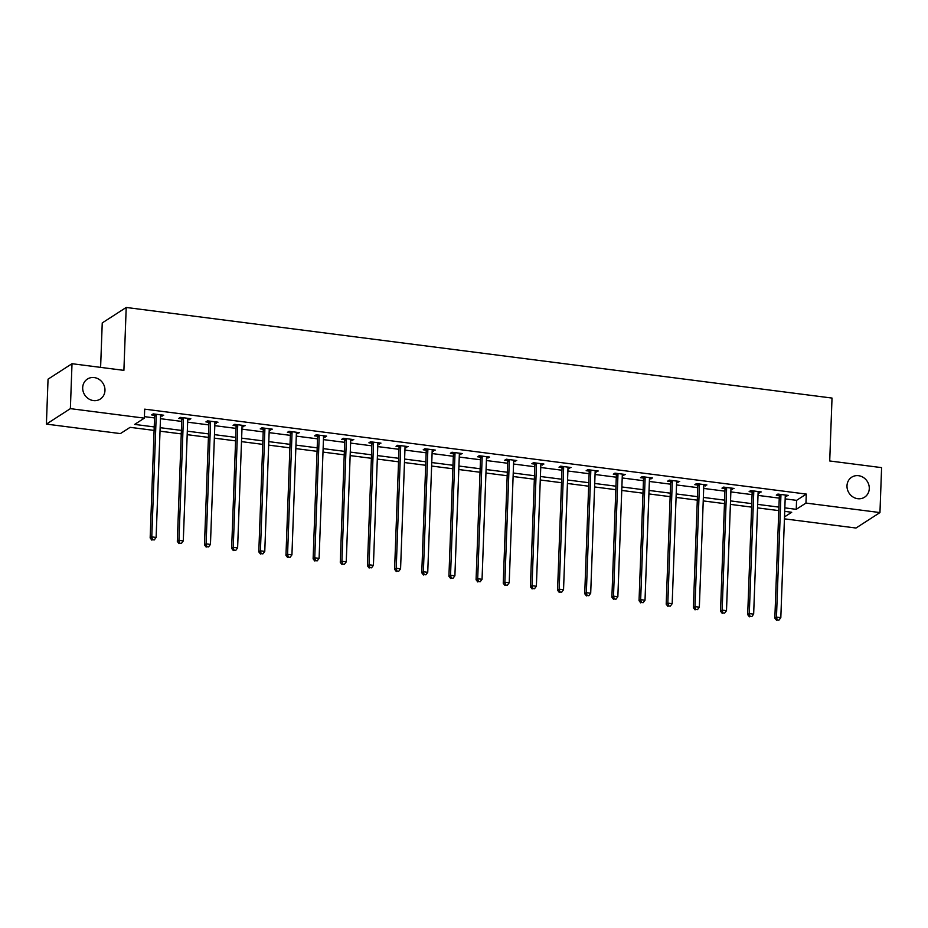 <?xml version="1.0" encoding="UTF-8"?>
<svg xmlns="http://www.w3.org/2000/svg" width="928" height="928" viewBox="0 0 928 928"><rect width="100%" height="100%" fill="white"/><g stroke="black" fill="none" stroke-linecap="round" stroke-linejoin="round"><path stroke-width="1.39" d="M104.968 390.514A11.902 10.823 -122.8 0 1 100.27 399.075A11.902 10.823 -122.8 0 1 88.52 398.762A11.902 10.823 -122.8 0 1 82.685 387.649A11.902 10.823 -122.8 0 1 87.371 379.088A11.902 10.823 -122.8 0 1 99.134 379.39A11.902 10.823 -122.8 0 1 104.968 390.514M869.281 488.627A11.902 10.823 -122.8 0 1 864.594 497.188A11.902 10.823 -122.8 0 1 852.832 496.886A11.902 10.823 -122.8 0 1 846.997 485.762A11.902 10.823 -122.8 0 1 851.695 477.201A11.902 10.823 -122.8 0 1 863.446 477.514A11.902 10.823 -122.8 0 1 869.281 488.627M100.607 367.372L102.242 322.921L126.208 307.458L832.022 398.066L829.713 460.972L881.6 467.631L879.953 512.569L855.987 528.032L784.438 518.845M154.106 430.418L130.106 427.332L120.396 433.596L46.4 424.108L70.366 408.645L144.362 418.145L134.641 424.409L154.234 426.926M70.366 408.645L72.013 363.706L48.047 379.169L46.4 424.108M785.169 498.893L796.572 500.354L806.293 494.079L144.687 409.155L144.362 418.145M144.42 416.637L154.558 417.936M160.486 418.69L181.714 421.416M187.642 422.182L208.881 424.908M214.809 425.674L236.037 428.4M241.964 429.154L263.204 431.88M269.12 432.645L290.36 435.371M296.287 436.125L317.515 438.851M323.443 439.617L344.682 442.343M350.61 443.097L371.838 445.823M377.766 446.588L399.005 449.314M404.921 450.08L426.161 452.806M432.088 453.56L453.316 456.286M459.244 457.052L480.484 459.778M486.411 460.532L507.639 463.258M513.567 464.023L534.806 466.749M540.734 467.503L561.962 470.229M567.89 470.995L589.118 473.721M595.045 474.486L616.285 477.212M622.212 477.966L643.44 480.692M649.368 481.458L670.608 484.184M676.535 484.938L697.763 487.664M703.691 488.43L724.919 491.156M730.846 491.91L752.086 494.636M758.014 495.401L779.242 498.127M785.262 496.271L788.359 495.413L777.908 494.079L776.295 495.123L779.114 495.482M758.106 492.78L761.204 491.933L750.752 490.587L749.128 491.631L751.947 491.991M730.951 489.3L734.036 488.441L723.596 487.096L721.972 488.14L724.791 488.511M703.784 485.808L706.881 484.95L696.429 483.616L694.817 484.66L697.636 485.019M676.628 482.328L679.714 481.47L669.274 480.124L667.65 481.168L670.468 481.528M649.461 478.836L652.558 477.978L642.106 476.644L640.494 477.688L643.313 478.048M622.305 475.345L625.402 474.498L614.951 473.152L613.327 474.196L616.146 474.556M595.15 471.865L598.235 471.006L587.795 469.672L586.171 470.716L588.99 471.076M567.982 468.373L571.08 467.526L560.628 466.181L559.016 467.225L561.834 467.584M540.827 464.893L543.912 464.035L533.472 462.689L531.848 463.733L534.667 464.104M513.66 461.402L516.757 460.543L506.305 459.209L504.693 460.253L507.512 460.613M486.504 457.922L489.601 457.063L479.15 455.718L477.526 456.762L480.344 457.133M459.348 454.43L462.434 453.572L451.994 452.238L450.37 453.282L453.189 453.641M432.181 450.938L435.278 450.092L424.827 448.746L423.214 449.79L426.033 450.15M405.026 447.458L408.111 446.6L397.671 445.266L396.047 446.31L398.866 446.67M377.858 443.967L380.956 443.12L370.504 441.774L368.892 442.818L371.71 443.178M350.703 440.487L353.8 439.628L343.348 438.283L341.724 439.327L344.543 439.698M323.547 436.995L325.02 437.192L326.633 436.137L316.193 434.803L314.569 435.847L317.388 436.206M296.38 433.515L299.477 432.657L289.026 431.311L287.413 432.355L290.232 432.726M269.224 430.024L272.31 429.165L261.87 427.831L260.246 428.875L263.065 429.235M242.057 426.532L245.154 425.685L234.703 424.34L233.09 425.384L235.909 425.743M214.902 423.052L217.999 422.194L207.547 420.86L205.923 421.904L208.742 422.263M187.746 419.56L189.219 419.758L190.832 418.714L180.392 417.368L178.768 418.412L181.586 418.772M160.579 416.08L163.676 415.222L153.224 413.876L151.612 414.92L154.431 415.292M72.013 363.706L123.9 370.365L126.208 307.458M806.293 494.079L805.956 503.069L879.953 512.569M784.844 507.871L796.247 509.333L805.956 503.069M160.15 427.68L181.389 430.406M187.317 431.172L208.545 433.898M214.472 434.652L235.712 437.378M241.64 438.144L262.868 440.87M268.795 441.624L290.035 444.35M295.951 445.115L317.19 447.841M323.118 448.607L344.346 451.333M350.274 452.087L371.513 454.813M377.441 455.578L398.669 458.304M404.596 459.058L425.836 461.784M431.752 462.55L452.992 465.276M458.919 466.03L480.147 468.756M486.075 469.522L507.314 472.248M513.242 473.013L534.47 475.739M540.398 476.493L561.637 479.219M567.565 479.985L588.793 482.711M594.72 483.465L615.948 486.191M621.876 486.956L643.116 489.682M649.043 490.436L670.271 493.162M676.199 493.928L697.438 496.654M703.366 497.42L724.594 500.146M730.522 500.9L751.75 503.626M757.677 504.391L778.917 507.117M784.508 516.908L791.712 512.268L784.717 511.363M778.789 510.609L757.55 507.883M751.622 507.117L730.394 504.391M724.466 503.626L703.227 500.911M697.311 500.146L676.071 497.42M670.144 496.654L648.916 493.928M642.988 493.174L621.748 490.448M615.821 489.682L594.593 486.956M588.665 486.202L567.426 483.476M561.51 482.711L540.27 479.985M534.342 479.231L513.114 476.505M507.187 475.739L485.947 473.013M480.02 472.248L458.792 469.522M452.864 468.768L431.624 466.042M425.708 465.276L404.469 462.55M398.541 461.796L377.313 459.07M371.386 458.304L350.146 455.578M344.218 454.824L322.99 452.098M317.063 451.333L295.823 448.607M289.907 447.841L268.668 445.115M262.74 444.361L241.512 441.635M235.584 440.87L214.345 438.144M208.417 437.39L187.189 434.664M181.262 433.898L160.022 431.172M796.572 500.354L796.247 509.333M786.782 495.216L786.735 496.457M759.626 491.724L759.58 492.977M732.47 488.244L732.424 489.485M705.303 484.752L705.257 485.994M678.148 481.261L678.101 482.514M650.98 477.781L650.934 479.022M623.825 474.289L623.778 475.542M596.669 470.809L596.623 472.05M569.502 467.318L569.456 468.57M542.346 463.838L542.3 465.079M515.179 460.346L515.133 461.587M488.024 456.854L487.977 458.107M460.868 453.374L460.822 454.616M433.701 449.883L433.654 451.136M406.545 446.403L406.499 447.644M379.378 442.911L379.332 444.164M352.222 439.431L352.176 440.672M325.055 435.94L325.02 437.192M297.9 432.448L297.853 433.701M270.744 428.968L270.698 430.209M243.577 425.476L243.53 426.729M216.421 421.996L216.375 423.238M189.254 418.505L189.219 419.758M162.098 415.025L162.052 416.266M780.924 495.401L779.311 496.445L774.845 618.129L776.469 617.085L780.924 495.401A1.856 1.694 57.2 0 0 780.819 494.717L780.726 494.438M777.2 619.904L778.94 620.124L777.2 619.904L776.469 617.085L780.819 617.642L785.274 495.958A1.856 1.694 57.2 0 1 785.424 495.308L785.54 495.053M779.311 496.445A1.856 1.694 57.2 0 0 779.207 495.761L778.673 494.172M774.845 618.129L776.55 620.322M778.94 620.124L780.819 617.642M753.768 491.91L752.144 492.954L747.69 614.638L749.302 613.594L753.768 491.91A1.856 1.694 57.2 0 0 753.664 491.225L753.571 490.947M750.033 616.412L751.784 616.633L750.033 616.412L749.302 613.594L753.652 614.15L758.118 492.466A1.856 1.694 57.2 0 1 758.269 491.817L758.385 491.562M752.144 492.954A1.856 1.694 57.2 0 0 752.04 492.269L751.506 490.68M747.69 614.638L749.395 616.83M751.784 616.633L753.652 614.15M726.601 488.43L724.988 489.474L720.522 611.158L722.146 610.114L726.601 488.43A1.856 1.694 57.2 0 0 726.508 487.734L726.415 487.467M722.877 612.932L724.617 613.153L722.877 612.932L722.146 610.114L726.496 610.67L730.962 488.986A1.856 1.694 57.2 0 1 731.113 488.325L731.218 488.082M724.988 489.474A1.856 1.694 57.2 0 0 724.884 488.778L724.35 487.2M720.522 611.158L722.228 613.35M724.617 613.153L726.496 610.67M699.445 484.938L697.821 485.982L693.367 607.666L694.979 606.622L699.445 484.938A1.856 1.694 57.2 0 0 699.341 484.254L699.248 483.975M695.722 609.441L697.462 609.661L695.722 609.441L694.979 606.622L699.341 607.179L703.795 485.495A1.856 1.694 57.2 0 1 703.946 484.845L704.062 484.59M697.821 485.982A1.856 1.694 57.2 0 0 697.728 485.298L697.195 483.708M693.367 607.666L695.072 609.858M697.462 609.661L699.341 607.179M672.29 481.458L670.666 482.502L666.2 604.186L667.824 603.142L672.29 481.458A1.856 1.694 57.2 0 0 672.185 480.762L672.092 480.484M668.554 605.949L670.294 606.181L668.554 605.949L667.824 603.142L672.174 603.699L676.64 482.015A1.856 1.694 57.2 0 1 676.79 481.354L676.895 481.11M670.666 482.502A1.856 1.694 57.2 0 0 670.561 481.806L670.028 480.228M666.2 604.186L667.905 606.367M670.294 606.181L672.174 603.699M645.122 477.966L643.51 479.01L639.044 600.694L640.668 599.65L645.122 477.966A1.856 1.694 57.2 0 0 645.018 477.282L644.925 477.004M641.399 602.469L643.139 602.69L641.399 602.469L640.668 599.65L645.018 600.207L649.472 478.523A1.856 1.694 57.2 0 1 649.623 477.874L649.739 477.618M643.51 479.01A1.856 1.694 57.2 0 0 643.406 478.326L642.872 476.737M639.044 600.694L640.749 602.887M643.139 602.69L645.018 600.207M617.967 474.475L616.343 475.519L611.888 597.203L613.501 596.159L617.967 474.475A1.856 1.694 57.2 0 0 617.862 473.79L617.77 473.512M614.232 598.978L615.972 599.21L614.232 598.978L613.501 596.159L617.851 596.727L622.317 475.043A1.856 1.694 57.2 0 1 622.468 474.382L622.584 474.138M616.343 475.519A1.856 1.694 57.2 0 0 616.238 474.834L615.705 473.257M611.888 597.203L613.594 599.395M615.972 599.21L617.851 596.727M590.8 470.995L589.187 472.039L584.721 593.723L586.345 592.679L590.8 470.995A1.856 1.694 57.2 0 0 590.707 470.31L590.614 470.032M587.076 595.498L588.816 595.718L587.076 595.498L586.345 592.679L590.695 593.236L595.161 471.552A1.856 1.694 57.2 0 1 595.312 470.902L595.416 470.647M589.187 472.039A1.856 1.694 57.2 0 0 589.083 471.354L588.549 469.765M584.721 593.723L586.426 595.915M588.816 595.718L590.695 593.236M563.644 467.503L562.02 468.547L557.566 590.231L559.178 589.187L563.644 467.503A1.856 1.694 57.2 0 0 563.54 466.819L563.447 466.54M559.92 592.006L561.66 592.226L559.92 592.006L559.178 589.187L563.54 589.744L567.994 468.06A1.856 1.694 57.2 0 1 568.145 467.41L568.261 467.155M562.02 468.547A1.856 1.694 57.2 0 0 561.927 467.863L561.394 466.274M557.566 590.231L559.271 592.424M561.66 592.226L563.54 589.744M536.488 464.023L534.864 465.067L530.398 586.751L532.022 585.707L536.488 464.023A1.856 1.694 57.2 0 0 536.384 463.327L536.291 463.06M532.753 588.526L534.493 588.746L532.753 588.526L532.022 585.707L536.372 586.264L540.838 464.58A1.856 1.694 57.2 0 1 540.989 463.919L541.094 463.675M534.864 465.067A1.856 1.694 57.2 0 0 534.76 464.383L534.226 462.794M530.398 586.751L532.104 588.944M534.493 588.746L536.372 586.264M509.321 460.532L507.709 461.576L503.243 583.26L504.855 582.216L509.321 460.532A1.856 1.694 57.2 0 0 509.217 459.847L509.124 459.569M505.598 585.034L507.338 585.255L505.598 585.034L504.855 582.216L509.217 582.772L513.671 461.088A1.856 1.694 57.2 0 1 513.822 460.439L513.938 460.184M507.709 461.576A1.856 1.694 57.2 0 0 507.604 460.891L507.071 459.302M503.243 583.26L504.948 585.452M507.338 585.255L509.217 582.772M482.166 457.052L480.542 458.096L476.076 579.78L477.7 578.736L482.166 457.052A1.856 1.694 57.2 0 0 482.061 456.356L481.968 456.077M478.43 581.543L480.17 581.775L478.43 581.543L477.7 578.736L482.05 579.292L486.516 457.608A1.856 1.694 57.2 0 1 486.666 456.947L486.782 456.704M480.542 458.096A1.856 1.694 57.2 0 0 480.437 457.4L479.904 455.822M476.076 579.78L477.792 581.96M480.17 581.775L482.05 579.292M454.998 453.56L453.386 454.604L448.92 576.288L450.544 575.244L454.998 453.56A1.856 1.694 57.2 0 0 454.906 452.876L454.813 452.597M451.275 578.063L453.015 578.283L451.275 578.063L450.544 575.244L454.894 575.801L459.36 454.117A1.856 1.694 57.2 0 1 459.511 453.467L459.615 453.212M453.386 454.604A1.856 1.694 57.2 0 0 453.282 453.92L452.748 452.33M448.92 576.288L450.625 578.48M453.015 578.283L454.894 575.801M427.843 450.068L426.219 451.112L421.764 572.796L423.377 571.752L427.843 450.068A1.856 1.694 57.2 0 0 427.738 449.384L427.646 449.106M424.119 574.571L425.859 574.803L424.119 574.571L423.377 571.752L427.738 572.321L432.193 450.637A1.856 1.694 57.2 0 1 432.344 449.976L432.46 449.732M426.219 451.112A1.856 1.694 57.2 0 0 426.126 450.428L425.592 448.85M421.764 572.796L423.47 574.989M425.859 574.803L427.738 572.321M400.687 446.588L399.063 447.632L394.597 569.316L396.221 568.272L400.687 446.588A1.856 1.694 57.2 0 0 400.583 445.904L400.49 445.626M396.952 571.091L398.692 571.312L396.952 571.091L396.221 568.272L400.571 568.829L405.037 447.145A1.856 1.694 57.2 0 1 405.188 446.496L405.292 446.24M399.063 447.632A1.856 1.694 57.2 0 0 398.959 446.948L398.425 445.359M394.597 569.316L396.302 571.509M398.692 571.312L400.571 568.829M373.52 443.097L371.908 444.141L367.442 565.825L369.054 564.781L373.52 443.097A1.856 1.694 57.2 0 0 373.416 442.412L373.323 442.134M369.796 567.6L371.536 567.82L369.796 567.6L369.054 564.781L373.416 565.338L377.87 443.654A1.856 1.694 57.2 0 1 378.021 443.004L378.137 442.749M371.908 444.141A1.856 1.694 57.2 0 0 371.803 443.456L371.27 441.867M367.442 565.825L369.147 568.017M371.536 567.82L373.416 565.338M346.364 439.617L344.74 440.661L340.274 562.345L341.898 561.301L346.364 439.617A1.856 1.694 57.2 0 0 346.26 438.921L346.167 438.654M342.629 564.12L344.369 564.34L342.629 564.12L341.898 561.301L346.248 561.858L350.714 440.174A1.856 1.694 57.2 0 1 350.865 439.512L350.981 439.269M344.74 440.661A1.856 1.694 57.2 0 0 344.636 439.976L344.102 438.387M340.274 562.345L341.991 564.537M344.369 564.34L346.248 561.858M319.197 436.125L317.585 437.169L313.119 558.853L314.743 557.809L319.197 436.125A1.856 1.694 57.2 0 0 319.104 435.441L319.012 435.162M315.474 560.628L317.214 560.848L315.474 560.628L314.743 557.809L319.093 558.366L323.559 436.682A1.856 1.694 57.2 0 1 323.71 436.032L323.814 435.777M317.585 437.169A1.856 1.694 57.2 0 0 317.48 436.485L316.947 434.896M313.119 558.853L314.824 561.046M317.214 560.848L319.093 558.366M292.042 432.645L290.418 433.689L285.963 555.373L287.576 554.329L292.042 432.645A1.856 1.694 57.2 0 0 291.937 431.949L291.844 431.671M288.318 557.136L290.058 557.368L288.318 557.136L287.576 554.329L291.926 554.886L296.392 433.202A1.856 1.694 57.2 0 1 296.542 432.541L296.658 432.297M290.418 433.689A1.856 1.694 57.2 0 0 290.325 432.993L289.791 431.416M285.963 555.373L287.668 557.554M290.058 557.368L291.926 554.886M264.886 429.154L263.262 430.198L258.796 551.882L260.42 550.838L264.886 429.154A1.856 1.694 57.2 0 0 264.782 428.469L264.689 428.191M261.151 553.656L262.891 553.877L261.151 553.656L260.42 550.838L264.77 551.394L269.236 429.71A1.856 1.694 57.2 0 1 269.387 429.061L269.491 428.806M263.262 430.198A1.856 1.694 57.2 0 0 263.158 429.513L262.624 427.924M258.796 551.882L260.501 554.074M262.891 553.877L264.77 551.394M237.719 425.662L236.106 426.706L231.64 548.39L233.253 547.346L237.719 425.662A1.856 1.694 57.2 0 0 237.614 424.978L237.522 424.699M233.995 550.165L235.735 550.397L233.995 550.165L233.253 547.346L237.614 547.914L242.069 426.23A1.856 1.694 57.2 0 1 242.22 425.569L242.336 425.326M236.106 426.706A1.856 1.694 57.2 0 0 236.002 426.022L235.468 424.444M231.64 548.39L233.346 550.582M235.735 550.397L237.614 547.914M210.563 422.182L208.939 423.226L204.473 544.91L206.097 543.866L210.563 422.182A1.856 1.694 57.2 0 0 210.459 421.498L210.366 421.219M206.828 546.685L208.568 546.905L206.828 546.685L206.097 543.866L210.447 544.423L214.913 422.739A1.856 1.694 57.2 0 1 215.064 422.089L215.18 421.834M208.939 423.226A1.856 1.694 57.2 0 0 208.835 422.542L208.301 420.952M204.473 544.91L206.19 547.102M208.568 546.905L210.447 544.423M183.396 418.69L181.784 419.734L177.318 541.418L178.942 540.374L183.396 418.69A1.856 1.694 57.2 0 0 183.303 418.006L183.21 417.728M179.672 543.193L181.412 543.414L179.672 543.193L178.942 540.374L183.292 540.931L187.758 419.247A1.856 1.694 57.2 0 1 187.908 418.598L188.013 418.342M181.784 419.734A1.856 1.694 57.2 0 0 181.679 419.05L181.146 417.461M177.318 541.418L179.023 543.611M181.412 543.414L183.292 540.931M156.24 415.21L154.616 416.254L150.162 537.938L151.774 536.894L156.24 415.21A1.856 1.694 57.2 0 0 156.136 414.514L156.043 414.248M152.517 539.713L154.257 539.934L152.517 539.713L151.774 536.894L156.124 537.451L160.59 415.767A1.856 1.694 57.2 0 1 160.741 415.106L160.857 414.862M154.616 416.254A1.856 1.694 57.2 0 0 154.524 415.57L153.99 413.981M150.162 537.938L151.867 540.131M154.257 539.934L156.124 537.451M780.819 494.717L779.207 495.761M753.664 491.225L752.04 492.269M726.508 487.734L724.884 488.778M699.341 484.254L697.728 485.298M672.185 480.762L670.561 481.806M645.018 477.282L643.406 478.326M617.862 473.79L616.238 474.834M590.707 470.31L589.083 471.354M563.54 466.819L561.927 467.863M536.384 463.327L534.76 464.383M509.217 459.847L507.604 460.891M482.061 456.356L480.437 457.4M454.906 452.876L453.282 453.92M427.738 449.384L426.126 450.428M400.583 445.904L398.959 446.948M373.416 442.412L371.803 443.456M346.26 438.921L344.636 439.976M319.104 435.441L317.48 436.485M291.937 431.949L290.325 432.993M264.782 428.469L263.158 429.513M237.614 424.978L236.002 426.022M210.459 421.498L208.835 422.542M183.303 418.006L181.679 419.05M156.136 414.514L154.524 415.57"/></g></svg>
